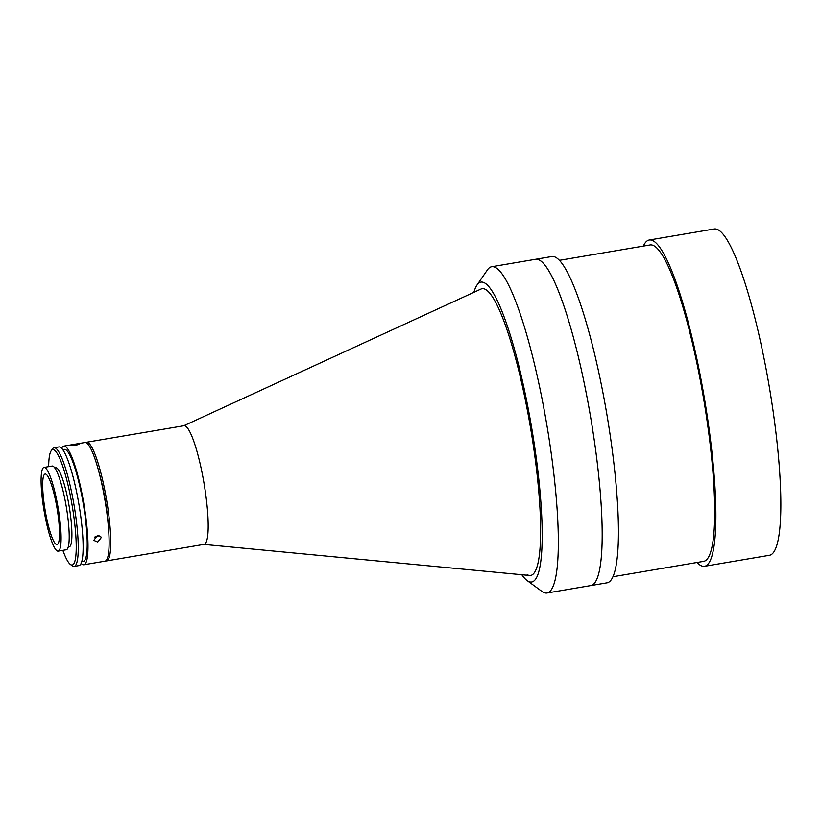 <?xml version="1.0" encoding="UTF-8"?>
<svg xmlns="http://www.w3.org/2000/svg" width="822" height="822" viewBox="0 0 822 822"><rect width="100%" height="100%" fill="white"/><g stroke="black" fill="none" stroke-linecap="round" stroke-linejoin="round"><path stroke-width="1.23" d="M183.738 425.765L480.983 289.046A145.412 24.526 80.4 0 1 482.052 288.707A145.412 24.526 80.4 0 1 485.566 289.488A145.412 24.526 80.4 0 1 532.153 437.746A145.412 24.526 80.4 0 1 530.683 575.441A145.412 24.526 80.4 0 1 529.553 575.472L203.856 544.411M85.724 442.585A60.17 10.152 80.4 0 1 86.505 442.257L183.964 425.724A60.17 10.152 80.4 0 1 185.412 426.043A60.17 10.152 80.4 0 1 204.688 487.395A60.17 10.152 80.4 0 1 204.082 544.37L106.634 560.902A60.17 10.152 80.4 0 1 105.781 560.84M86.505 442.257A60.17 10.152 80.4 0 1 87.964 442.575A60.17 10.152 80.4 0 1 107.24 503.927A60.17 10.152 80.4 0 1 106.634 560.902M98.897 471.9A51.817 8.744 80.4 0 1 108.555 528.823M97.859 535.348A46.803 7.891 80.4 0 1 97.849 536.376M74.206 444.476L79.107 444.178L75.768 445.36C69.993 445.801 69.469 445.503 74.206 444.476L70.836 445.38M61.64 448.309A60.17 10.152 80.4 0 1 63.767 446.11A60.17 10.152 80.4 0 1 85.108 511.818A60.17 10.152 80.4 0 1 83.895 564.755A60.17 10.152 80.4 0 1 81.152 563.378M63.767 446.11L84.882 442.524A60.17 10.152 80.4 0 1 106.223 508.232A60.17 10.152 80.4 0 1 105.011 561.169L83.895 564.755M97.489 535.399L101.527 537.249L97.736 542.047L93.77 540.362L97.489 535.399M94.396 537.218L98.979 535.389M62.739 449.675L64.332 449.408A56.831 9.587 80.4 0 1 84.481 511.459A56.831 9.587 80.4 0 1 83.33 561.457L81.748 561.724M51.159 450.816L52.464 448.925A60.17 10.152 80.4 0 1 54.026 447.764A60.17 10.152 80.4 0 1 75.367 513.462A60.17 10.152 80.4 0 1 74.144 566.409A60.17 10.152 80.4 0 1 72.285 565.824L70.435 564.467A58.496 9.864 -99.6 0 0 73.425 513.565A58.496 9.864 -99.6 0 0 51.159 450.816A58.496 9.864 -99.6 0 0 48.673 466.639M54.026 447.764L58.896 446.932A60.17 10.152 80.4 0 1 80.237 512.64A60.17 10.152 80.4 0 1 79.015 565.577L74.144 566.409M54.817 467.975L55.752 467.81A40.114 6.771 80.4 0 1 69.983 511.613A40.114 6.771 80.4 0 1 69.171 546.907L68.226 547.072M62.862 550.35A58.496 9.864 -99.6 0 0 70.435 564.467M57.797 513.082A35.767 6.031 80.4 0 1 57.067 544.554A35.767 6.031 80.4 0 1 44.388 505.499A35.767 6.031 80.4 0 1 45.107 474.027A35.767 6.031 80.4 0 1 57.797 513.082M43.134 504.79A42.456 7.162 80.4 0 1 43.987 467.43A42.456 7.162 80.4 0 1 59.05 513.791A42.456 7.162 80.4 0 1 58.187 551.141A42.456 7.162 80.4 0 1 43.134 504.79M43.987 467.43L52.115 466.053A42.456 7.162 80.4 0 1 67.168 512.414A42.456 7.162 80.4 0 1 66.315 549.764L58.187 551.141M643.359 246.097A165.469 27.907 80.4 0 1 649.246 240.014A165.469 27.907 80.4 0 1 651.034 240.045A165.469 27.907 80.4 0 1 705.286 403.633A165.469 27.907 80.4 0 1 704.577 566.286A165.469 27.907 80.4 0 1 702.789 566.255A165.469 27.907 80.4 0 1 697.015 562.484M649.246 240.014L714.215 228.989A165.469 27.907 80.4 0 1 716.003 229.019A165.469 27.907 80.4 0 1 770.255 392.618A165.469 27.907 80.4 0 1 769.546 555.271L704.577 566.286M559.35 260.348L650.079 244.956A160.454 27.064 80.4 0 1 651.815 244.987A160.454 27.064 80.4 0 1 704.423 403.623A160.454 27.064 80.4 0 1 703.745 561.344L613.007 576.736M473.904 292.293A152.101 25.657 80.4 0 1 476.976 285.07L487.395 269.935A165.469 27.907 80.4 0 1 491.69 266.729L535.543 259.29A165.469 27.907 80.4 0 1 537.341 259.32A165.469 27.907 80.4 0 1 591.593 422.919A165.469 27.907 80.4 0 1 590.884 585.572A165.469 27.907 80.4 0 1 589.097 585.541M551.788 256.536A165.469 27.907 80.4 0 1 553.576 256.567A165.469 27.907 80.4 0 1 607.838 420.165A165.469 27.907 80.4 0 1 607.129 582.819L590.884 585.572A165.469 27.907 80.4 0 0 592.549 428.889A165.469 27.907 80.4 0 0 539.54 260.173A165.469 27.907 80.4 0 0 535.543 259.29L551.788 256.536M476.976 285.07A152.101 25.657 80.4 0 1 484.61 282.932A152.101 25.657 80.4 0 1 534.886 448.206A152.101 25.657 80.4 0 1 528.125 581.216A152.101 25.657 80.4 0 1 527.097 580.548A152.101 25.657 80.4 0 1 521.806 574.732M491.69 266.729A165.469 27.907 80.4 0 1 495.687 267.612A165.469 27.907 80.4 0 1 548.695 436.328A165.469 27.907 80.4 0 1 547.031 593.011A165.469 27.907 80.4 0 1 543.034 592.128A165.469 27.907 80.4 0 1 541.914 591.398L527.097 580.548M482.052 288.707A145.412 24.526 80.4 0 1 485.566 289.488A145.412 24.526 80.4 0 1 532.153 437.746A145.412 24.526 80.4 0 1 530.683 575.441A145.412 24.526 80.4 0 1 527.169 574.66M547.031 593.011L590.884 585.572"/></g></svg>
